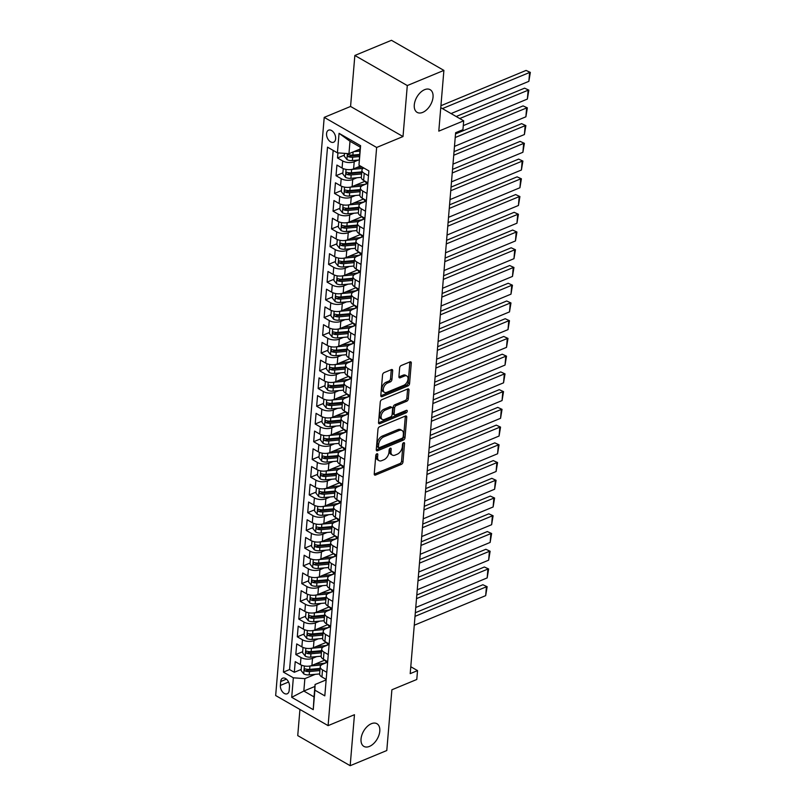 <?xml version="1.0" encoding="UTF-8"?>
<svg xmlns="http://www.w3.org/2000/svg" width="806" height="806" viewBox="0 0 806 806"><rect width="100%" height="100%" fill="white"/><g stroke="black" fill="none" stroke-linecap="round" stroke-linejoin="round"><path stroke-width="1.21" d="M376.896 453.778A1.4 0.846 119.9 0 0 375.787 455.42L374.236 473.908A2.005 1.209 119.9 0 0 374.669 475.056A2.005 1.209 119.9 0 0 375.525 475.056L401.398 464.337A2.005 1.209 119.9 0 0 402.98 461.999L404.531 443.502A1.4 0.846 119.9 0 0 404.229 442.706A1.4 0.846 119.9 0 0 403.625 442.706A1.4 0.846 119.9 0 0 402.516 444.338L402.325 446.736A6.418 3.849 119.9 0 1 397.257 454.211L395.101 455.098A6.418 3.849 119.9 0 1 392.371 455.098A6.418 3.849 119.9 0 1 390.96 451.441L391.162 449.043A1.4 0.846 119.9 0 0 390.86 448.247A1.4 0.846 119.9 0 0 390.265 448.247A1.4 0.846 119.9 0 0 389.157 449.879L388.955 452.267A6.418 3.849 119.9 0 1 383.888 459.752L381.732 460.639A6.418 3.849 119.9 0 1 379.001 460.639A6.418 3.849 119.9 0 1 377.601 456.972L377.802 454.584A1.4 0.846 119.9 0 0 377.49 453.778A1.4 0.846 119.9 0 0 376.896 453.778M422.707 112.387A13.077 7.848 119.9 0 0 432.218 101.042A13.077 7.848 119.9 0 0 430.162 89.688A13.077 7.848 119.9 0 0 424.611 89.678A13.077 7.848 119.9 0 0 415.1 101.022A13.077 7.848 119.9 0 0 417.145 112.377A13.077 7.848 119.9 0 0 422.707 112.387M369.46 746.406A13.077 7.848 119.9 0 0 378.971 735.072A13.077 7.848 119.9 0 0 376.926 723.717A13.077 7.848 119.9 0 0 371.375 723.707A13.077 7.848 119.9 0 0 361.864 735.052A13.077 7.848 119.9 0 0 363.909 746.406A13.077 7.848 119.9 0 0 369.46 746.406M326.561 133.595A6.539 4.131 -112.5 0 0 328.727 140.214A6.539 4.131 -112.5 0 0 333.603 142.239A6.539 4.131 -112.5 0 0 335.639 138.803A6.539 4.131 -112.5 0 0 333.472 132.184A6.539 4.131 -112.5 0 0 328.596 130.159A6.539 4.131 -112.5 0 0 326.561 133.595M392.673 370.75A2.005 1.209 119.9 0 0 392.24 369.601A2.005 1.209 119.9 0 0 391.384 369.601L384.13 372.614A2.005 1.209 119.9 0 0 382.538 374.951L380.815 395.484A2.005 1.209 119.9 0 0 381.258 396.633A2.005 1.209 119.9 0 0 382.104 396.633L407.977 385.913A2.005 1.209 119.9 0 0 409.569 383.575L411.292 363.032A2.005 1.209 119.9 0 0 410.848 361.894A2.005 1.209 119.9 0 0 410.002 361.894L401.227 365.521A2.005 1.209 119.9 0 0 399.645 367.858L398.91 376.654A2.005 1.209 119.9 0 0 399.353 377.792A2.005 1.209 119.9 0 0 400.199 377.792L404.552 375.999A5.37 3.224 119.9 0 1 406.829 375.999A5.37 3.224 119.9 0 1 407.665 380.654A5.37 3.224 119.9 0 1 403.766 385.308L386.729 392.361A5.37 3.224 119.9 0 1 384.452 392.361A5.37 3.224 119.9 0 1 383.616 387.706A5.37 3.224 119.9 0 1 387.515 383.052L390.356 381.873A2.005 1.209 119.9 0 0 391.938 379.535L392.673 370.75L391.263 369.934A2.005 1.209 119.9 0 0 391.263 369.652M299.933 709.471L297.736 735.606L350.177 765.7L386.789 750.527L391.887 689.785L416.783 679.478L417.528 670.602L410.204 673.645L455.622 132.718L462.946 129.685L463.692 120.819L440.771 107.661M407.292 85.557L354.852 55.473L350.57 106.452L403.01 136.546L407.292 85.557L443.894 70.394L438.796 131.136L463.692 120.819M403.01 136.546L376.644 147.468L328.102 725.632L275.662 695.538L324.214 117.374L376.644 147.468M350.177 765.7L354.459 714.71L328.102 725.632M379.576 426.747A2.005 1.209 119.9 0 0 377.994 429.084L376.271 449.627A2.005 1.209 119.9 0 0 376.714 450.776A2.005 1.209 119.9 0 0 377.561 450.776L403.433 440.056A2.005 1.209 119.9 0 0 405.015 437.718L406.748 417.176A2.005 1.209 119.9 0 0 406.305 416.027A2.005 1.209 119.9 0 0 405.448 416.027L379.576 426.747M378.548 422.556L380.271 402.013A2.005 1.209 119.9 0 1 381.853 399.685L407.725 388.955A2.005 1.209 119.9 0 1 408.582 388.966A2.005 1.209 119.9 0 1 409.015 390.104L408.279 398.899A2.005 1.209 119.9 0 1 406.698 401.237L396.199 405.579A2.005 1.209 119.9 0 0 394.618 407.917L394.134 413.75A2.005 1.209 119.9 0 0 394.567 414.889A2.005 1.209 119.9 0 0 395.424 414.899L406.345 410.365A1.4 0.846 119.9 0 1 406.939 410.365A1.4 0.846 119.9 0 1 407.161 411.584A1.4 0.846 119.9 0 1 406.143 412.803L379.838 423.704A2.005 1.209 119.9 0 1 378.981 423.704A2.005 1.209 119.9 0 1 378.548 422.556M354.852 55.473L391.464 40.3L443.894 70.394M337.936 152.878L337.513 157.966L344.364 155.135M358.418 160.021L354.207 161.764A8.171 4.02 -175.2 0 1 342.681 160.938L342.087 168.031L336.918 165.069L336.021 175.708L342.872 172.867M356.927 177.753L352.716 179.496A8.171 4.02 -175.2 0 1 341.19 178.67L340.595 185.763L335.427 182.801L334.53 193.44L341.381 190.599M355.436 195.495L351.235 197.238A8.171 4.02 -175.2 0 1 339.709 196.412L339.114 203.505L333.936 200.533L333.039 211.172L339.9 208.331M353.955 213.227L349.744 214.97A8.171 4.02 -175.2 0 1 338.218 214.144L337.623 221.237L332.445 218.265L331.558 228.914L338.409 226.073M352.464 230.959L348.252 232.702A8.171 4.02 -175.2 0 1 336.727 231.876L336.132 238.969L330.954 236.007L330.067 246.646L336.918 243.805M350.973 248.691L346.761 250.444A8.171 4.02 -175.2 0 1 335.236 249.618L334.641 256.711L329.473 253.739L328.576 264.378L335.427 261.537M349.482 266.433L345.27 268.176A8.171 4.02 -175.2 0 1 333.744 267.35L333.15 274.443L327.982 271.471L327.085 282.12L333.936 279.279M347.99 284.165L343.789 285.908A8.171 4.02 -175.2 0 1 332.263 285.082L331.659 292.175L326.49 289.213L325.594 299.852L332.455 297.011M346.509 301.897L342.298 303.64A8.171 4.02 -175.2 0 1 330.772 302.814L330.178 309.917L324.999 306.945L324.113 317.584L330.964 314.743M345.018 319.639L340.807 321.382A8.171 4.02 -175.2 0 1 329.281 320.556L328.687 327.649L323.508 324.677L322.622 335.316L329.473 332.485M343.527 337.371L339.316 339.114A8.171 4.02 -175.2 0 1 327.79 338.288L327.196 345.381L322.027 342.419L321.131 353.058L327.982 350.217M342.036 355.103L337.825 356.846A8.171 4.02 -175.2 0 1 326.299 356.02L325.705 363.113L320.536 360.151L319.639 370.79L326.49 367.949M340.545 372.846L336.344 374.589A8.171 4.02 -175.2 0 1 324.808 373.762L324.214 380.855L319.045 377.883L318.148 388.522L324.999 385.681M339.054 390.578L334.853 392.32A8.171 4.02 -175.2 0 1 323.327 391.494L322.732 398.587L317.554 395.615L316.657 406.264L323.518 403.423M337.573 408.31L333.362 410.053A8.171 4.02 -175.2 0 1 321.836 409.226L321.241 416.319L316.063 413.357L315.176 423.996L322.027 421.155M336.082 426.042L331.87 427.795A8.171 4.02 -175.2 0 1 320.345 426.968L319.75 434.061L314.572 431.089L313.685 441.728L320.536 438.887M334.591 443.784L330.379 445.527A8.171 4.02 -175.2 0 1 318.854 444.7L318.259 451.793L313.091 448.821L312.194 459.47L319.045 456.629M333.1 461.516L328.888 463.259A8.171 4.02 -175.2 0 1 317.363 462.432L316.768 469.525L311.6 466.563L310.703 477.202L317.554 474.361M331.609 479.248L327.407 480.991A8.171 4.02 -175.2 0 1 315.881 480.164L315.277 487.267L310.109 484.295L309.212 494.934L316.073 492.093M330.128 496.99L325.916 498.733A8.171 4.02 -175.2 0 1 314.39 497.906L313.796 504.999L308.617 502.027L307.731 512.666L314.582 509.835M328.636 514.722L324.425 516.465A8.171 4.02 -175.2 0 1 312.899 515.639L312.305 522.731L307.126 519.769L306.24 530.408L313.091 527.567M327.145 532.454L322.934 534.197A8.171 4.02 -175.2 0 1 311.408 533.37L310.814 540.463L305.645 537.501L304.749 548.14L311.6 545.299M325.654 550.196L321.443 551.939A8.171 4.02 -175.2 0 1 309.917 551.113L309.323 558.205L304.154 555.233L303.257 565.872L310.109 563.031M324.163 567.928L319.962 569.671A8.171 4.02 -175.2 0 1 308.426 568.845L307.832 575.937L302.663 572.965L301.766 583.615L308.617 580.773M322.672 585.66L318.471 587.403A8.171 4.02 -175.2 0 1 306.945 586.577L306.351 593.669L301.172 590.707L300.275 601.347L307.136 598.505M321.191 603.402L316.98 605.145A8.171 4.02 -175.2 0 1 305.454 604.319L304.859 611.411L299.681 608.439L298.794 619.079L305.645 616.237M319.7 621.134L315.489 622.877A8.171 4.02 -175.2 0 1 303.963 622.051L303.368 629.143L298.19 626.171L297.303 636.821L304.154 633.979M318.209 638.866L313.997 640.609A8.171 4.02 -175.2 0 1 302.472 639.783L301.877 646.875L296.709 643.913L295.812 654.553L300.981 657.515A8.171 4.02 4.8 0 0 312.506 658.341L316.718 656.598M302.663 651.711L295.812 654.553M342.087 168.031A8.171 4.02 4.8 0 0 353.612 168.857L360.413 166.036M340.595 185.763A8.171 4.02 4.8 0 0 352.121 186.599L365.078 181.229M339.114 203.505A8.171 4.02 4.8 0 0 350.64 204.331L363.587 198.961M337.623 221.237A8.171 4.02 4.8 0 0 349.149 222.063L362.096 216.693M336.132 238.969A8.171 4.02 4.8 0 0 347.658 239.795L360.614 234.435M334.641 256.711A8.171 4.02 4.8 0 0 346.167 257.537L359.123 252.167M333.15 274.443A8.171 4.02 4.8 0 0 344.676 275.269L357.632 269.899M331.659 292.175A8.171 4.02 4.8 0 0 343.185 293.001L356.141 287.641M330.178 309.917A8.171 4.02 4.8 0 0 341.704 310.743L354.65 305.373M328.687 327.649A8.171 4.02 4.8 0 0 340.213 328.475L353.169 323.105M327.196 345.381A8.171 4.02 4.8 0 0 338.721 346.207L351.678 340.847M325.705 363.113A8.171 4.02 4.8 0 0 337.23 363.949L350.187 358.579M324.214 380.855A8.171 4.02 4.8 0 0 335.739 381.681L348.696 376.311M322.732 398.587A8.171 4.02 4.8 0 0 334.258 399.413L347.205 394.043M321.241 416.319A8.171 4.02 4.8 0 0 332.767 417.145L345.714 411.785M319.75 434.061A8.171 4.02 4.8 0 0 331.276 434.887L344.233 429.517M318.259 451.793A8.171 4.02 4.8 0 0 329.785 452.619L342.741 447.249M316.768 469.525A8.171 4.02 4.8 0 0 328.294 470.351L341.25 464.991M315.277 487.267A8.171 4.02 4.8 0 0 326.803 488.093L339.759 482.723M313.796 504.999A8.171 4.02 4.8 0 0 325.322 505.825L338.268 500.455M312.305 522.731A8.171 4.02 4.8 0 0 323.831 523.557L336.787 518.198M310.814 540.463A8.171 4.02 4.8 0 0 322.34 541.3L335.296 535.93M309.323 558.205A8.171 4.02 4.8 0 0 320.848 559.032L333.805 553.662M307.832 575.937A8.171 4.02 4.8 0 0 319.357 576.764L332.314 571.394M306.351 593.669A8.171 4.02 4.8 0 0 317.876 594.496L330.823 589.136M304.859 611.411A8.171 4.02 4.8 0 0 316.385 612.238L329.332 606.868M303.368 629.143A8.171 4.02 4.8 0 0 314.894 629.97L327.851 624.6M301.877 646.875A8.171 4.02 4.8 0 0 313.403 647.702L326.359 642.342M289.163 690.46L289.495 686.561A6.337 4 -112.5 0 0 287.399 680.153A6.337 4 -112.5 0 0 282.674 678.189A6.337 4 -112.5 0 0 280.7 681.513L280.377 685.422A6.337 4 -112.5 0 0 282.473 691.83A6.337 4 -112.5 0 0 287.198 693.795A6.337 4 -112.5 0 0 289.163 690.46M337.422 152.848L339.064 133.333L360.604 145.705L358.972 165.21L360.201 147.115L349.995 141.262L348.958 153.674L337.422 152.848L327.508 147.155L283.42 672.113L293.344 677.806L304.87 678.632L315.227 674.34M358.972 165.21L368.886 170.902L324.808 695.86L314.884 690.168L313.252 709.673L291.712 697.311L293.344 677.806M367.415 183.496A12.977 6.377 4.8 0 0 367.848 183.305L362.922 185.36A8.171 4.02 -175.2 0 0 360.453 187.929L359.849 195.022A8.171 4.02 4.8 0 0 362.136 198.135L366.398 200.573M365.934 201.228A12.977 6.377 4.8 0 0 366.357 201.037L361.431 203.092A8.171 4.02 -175.2 0 0 358.962 205.661L358.368 212.754A8.171 4.02 4.8 0 0 360.655 215.867L364.906 218.305M364.443 218.96A12.977 6.377 4.8 0 0 364.866 218.769L359.95 220.824A8.171 4.02 -175.2 0 0 357.471 223.393L356.877 230.486A8.171 4.02 4.8 0 0 359.164 233.599L363.415 236.047M362.952 236.702A12.977 6.377 4.8 0 0 363.375 236.511L358.458 238.566A8.171 4.02 -175.2 0 0 355.98 241.135L355.386 248.228A8.171 4.02 4.8 0 0 357.673 251.331L361.924 253.779M361.461 254.434A12.977 6.377 4.8 0 0 361.894 254.243L356.967 256.298A8.171 4.02 -175.2 0 0 354.489 258.867L353.894 265.96A8.171 4.02 4.8 0 0 356.181 269.073L360.443 271.511M359.97 272.166A12.977 6.377 4.8 0 0 360.403 271.975L355.476 274.03A8.171 4.02 -175.2 0 0 352.998 276.599L352.403 283.692A8.171 4.02 4.8 0 0 354.69 286.805L358.952 289.253M358.479 289.908A12.977 6.377 4.8 0 0 358.912 289.717L353.985 291.762A8.171 4.02 -175.2 0 0 351.517 294.331L350.912 301.434A8.171 4.02 4.8 0 0 353.199 304.537L357.461 306.985M356.998 307.64A12.977 6.377 4.8 0 0 357.421 307.449L352.504 309.504A8.171 4.02 -175.2 0 0 350.026 312.073L349.431 319.166A8.171 4.02 4.8 0 0 351.718 322.279L355.97 324.717M355.93 325.201L351.013 327.236A8.171 4.02 -175.2 0 0 348.535 329.805L347.94 336.898A8.171 4.02 4.8 0 0 350.227 340.011L354.479 342.449M354.439 342.933L349.522 344.968A8.171 4.02 -175.2 0 0 347.043 347.537L346.449 354.63A8.171 4.02 4.8 0 0 348.736 357.743L352.998 360.191M352.957 360.665L348.031 362.71A8.171 4.02 -175.2 0 0 345.552 365.279L344.958 372.372A8.171 4.02 4.8 0 0 347.245 375.485L351.507 377.923M351.466 378.407L346.54 380.442A8.171 4.02 -175.2 0 0 344.071 383.011L343.467 390.104A8.171 4.02 4.8 0 0 345.754 393.217L350.016 395.655M349.975 396.139L345.049 398.174A8.171 4.02 -175.2 0 0 342.58 400.743L341.986 407.836A8.171 4.02 4.8 0 0 344.273 410.949L348.524 413.397M348.061 414.052A12.977 6.377 4.8 0 0 348.484 413.861L343.568 415.916A8.171 4.02 -175.2 0 0 341.089 418.485L340.495 425.578A8.171 4.02 4.8 0 0 342.782 428.681L347.033 431.129M346.57 431.784A12.977 6.377 4.8 0 0 346.993 431.593L342.076 433.648A8.171 4.02 -175.2 0 0 339.598 436.217L339.004 443.31A8.171 4.02 4.8 0 0 341.291 446.423L345.542 448.861M345.079 449.516A12.977 6.377 4.8 0 0 345.512 449.325L340.585 451.38A8.171 4.02 -175.2 0 0 338.107 453.949L337.513 461.042A8.171 4.02 4.8 0 0 339.8 464.155L344.061 466.603M343.588 467.258A12.977 6.377 4.8 0 0 344.021 467.067L339.094 469.112A8.171 4.02 -175.2 0 0 336.616 471.681L336.021 478.784A8.171 4.02 4.8 0 0 338.308 481.887L342.57 484.335M342.107 484.99A12.977 6.377 4.8 0 0 342.53 484.799L337.603 486.854A8.171 4.02 -175.2 0 0 335.135 489.423L334.54 496.516A8.171 4.02 4.8 0 0 336.827 499.629L341.079 502.067M340.616 502.722A12.977 6.377 4.8 0 0 341.039 502.531L336.122 504.586A8.171 4.02 -175.2 0 0 333.644 507.155L333.049 514.248A8.171 4.02 4.8 0 0 335.336 517.361L339.588 519.799M339.125 520.454A12.977 6.377 4.8 0 0 339.548 520.273L334.631 522.318A8.171 4.02 -175.2 0 0 332.153 524.887L331.558 531.98A8.171 4.02 4.8 0 0 333.845 535.093L338.097 537.542M337.633 538.196A12.977 6.377 4.8 0 0 338.057 538.005L333.14 540.06A8.171 4.02 -175.2 0 0 330.661 542.629L330.067 549.722A8.171 4.02 4.8 0 0 332.354 552.835L336.616 555.274M336.142 555.928A12.977 6.377 4.8 0 0 336.576 555.737L331.649 557.792A8.171 4.02 -175.2 0 0 329.17 560.361L328.576 567.454A8.171 4.02 4.8 0 0 330.863 570.567L335.125 573.006M334.651 573.66A12.977 6.377 4.8 0 0 335.084 573.469L330.158 575.524A8.171 4.02 -175.2 0 0 327.689 578.093L327.085 585.186A8.171 4.02 4.8 0 0 329.372 588.299L333.634 590.748M333.17 591.403A12.977 6.377 4.8 0 0 333.593 591.211L328.667 593.266A8.171 4.02 -175.2 0 0 326.198 595.836L325.604 602.928A8.171 4.02 4.8 0 0 327.891 606.031L332.143 608.48M331.679 609.135A12.977 6.377 4.8 0 0 332.102 608.943L327.186 610.998A8.171 4.02 -175.2 0 0 324.707 613.567L324.113 620.66A8.171 4.02 4.8 0 0 326.4 623.773L330.651 626.212M330.611 626.695L325.695 628.73A8.171 4.02 -175.2 0 0 323.216 631.3L322.622 638.392A8.171 4.02 4.8 0 0 324.909 641.505L329.16 643.954M329.12 644.427L324.203 646.462A8.171 4.02 -175.2 0 0 321.725 649.032L321.131 656.134A8.171 4.02 4.8 0 0 323.418 659.237L327.679 661.686M333.17 150.4L289.576 669.564L294.321 672.285L295.218 661.645L300.386 664.618A8.171 4.02 4.8 0 0 311.912 665.444L324.868 660.074M327.639 662.159L322.712 664.204A8.171 4.02 4.8 0 0 320.234 666.774A8.171 4.02 4.8 0 0 322.521 669.887L326.783 672.325M320.234 666.774L319.639 673.866A8.171 4.02 4.8 0 0 321.926 676.98L326.188 679.418M368.483 175.748L364.221 173.3A8.171 4.02 -175.2 0 1 361.934 170.187A8.171 4.02 -175.2 0 1 363.738 167.94M361.934 170.187L361.34 177.28A8.171 4.02 4.8 0 0 363.627 180.393L367.889 182.841M366.992 193.48L362.74 191.032A8.171 4.02 -175.2 0 1 360.453 187.929M365.501 211.212L361.249 208.774A8.171 4.02 -175.2 0 1 358.962 205.661M364.01 228.944L359.758 226.506A8.171 4.02 -175.2 0 1 357.471 223.393M362.529 246.686L358.267 244.238A8.171 4.02 -175.2 0 1 355.98 241.135M361.038 264.418L356.776 261.98A8.171 4.02 -175.2 0 1 354.489 258.867M359.547 282.15L355.285 279.712A8.171 4.02 -175.2 0 1 352.998 276.599M358.055 299.892L353.804 297.444A8.171 4.02 -175.2 0 1 351.517 294.331M356.564 317.624L352.313 315.186A8.171 4.02 -175.2 0 1 350.026 312.073M355.073 335.356L350.822 332.918A8.171 4.02 -175.2 0 1 348.535 329.805M353.592 353.099L349.33 350.65A8.171 4.02 -175.2 0 1 347.043 347.537M352.101 370.831L347.839 368.382A8.171 4.02 -175.2 0 1 345.552 365.279M350.61 388.563L346.358 386.124A8.171 4.02 -175.2 0 1 344.071 383.011M349.119 406.305L344.867 403.856A8.171 4.02 -175.2 0 1 342.58 400.743M347.628 424.037L343.376 421.588A8.171 4.02 -175.2 0 1 341.089 418.485M346.147 441.769L341.885 439.33A8.171 4.02 -175.2 0 1 339.598 436.217M344.656 459.501L340.394 457.062A8.171 4.02 -175.2 0 1 338.107 453.949M343.165 477.243L338.903 474.794A8.171 4.02 -175.2 0 1 336.616 471.681M341.673 494.975L337.422 492.537A8.171 4.02 -175.2 0 1 335.135 489.423M340.182 512.707L335.931 510.269A8.171 4.02 -175.2 0 1 333.644 507.155M338.691 530.449L334.44 528.001A8.171 4.02 -175.2 0 1 332.153 524.887M337.21 548.181L332.949 545.733A8.171 4.02 -175.2 0 1 330.661 542.629M335.719 565.913L331.457 563.475A8.171 4.02 -175.2 0 1 329.17 560.361M334.228 583.655L329.976 581.207A8.171 4.02 -175.2 0 1 327.689 578.093M332.737 601.387L328.485 598.939A8.171 4.02 -175.2 0 1 326.198 595.836M331.246 619.119L326.994 616.681A8.171 4.02 -175.2 0 1 324.707 613.567M329.765 636.851L325.503 634.413A8.171 4.02 -175.2 0 1 323.216 631.3M328.274 654.593L324.012 652.145A8.171 4.02 -175.2 0 1 321.725 649.032M302.472 639.783L297.303 636.821M303.963 622.051L298.794 619.079M305.454 604.319L300.275 601.347M306.945 586.577L301.766 583.615M308.426 568.845L303.257 565.872M309.917 551.113L304.749 548.14M311.408 533.37L306.24 530.408M312.899 515.639L307.731 512.666M314.39 497.906L309.212 494.934M315.881 480.164L310.703 477.202M317.363 462.432L312.194 459.47M318.854 444.7L313.685 441.728M320.345 426.968L315.176 423.996M321.836 409.226L316.657 406.264M323.327 391.494L318.148 388.522M324.808 373.762L319.639 370.79M326.299 356.02L321.131 353.058M327.79 338.288L322.622 335.316M329.281 320.556L324.113 317.584M330.772 302.814L325.594 299.852M332.263 285.082L327.085 282.12M333.744 267.35L328.576 264.378M335.236 249.618L330.067 246.646M336.727 231.876L331.558 228.914M338.218 214.144L333.039 211.172M339.709 196.412L334.53 193.44M341.19 178.67L336.021 175.708M342.681 160.938L337.513 157.966M348.958 153.674L360.03 149.08M304.87 678.632L303.832 691.044L314.028 696.898L315.075 684.485L314.884 690.168M314.914 686.45L303.832 691.044L291.712 697.311M326.148 679.901L315.075 684.485M350.57 106.452L324.214 117.374M417.528 670.602L410.788 666.733M301.172 669.443L294.321 672.285M289.576 669.564L283.42 672.113M314.028 696.898L313.252 709.673M339.064 133.333L349.995 141.262M360.604 145.705L360.201 147.115M376.342 454.191L376.18 456.166A6.418 3.849 119.9 0 0 377.581 459.823L379.001 460.639M392.371 455.098L390.95 454.282A6.418 3.849 119.9 0 1 389.55 450.625L389.711 448.65M374.226 474.19L399.978 463.521A2.005 1.209 119.9 0 0 401.559 461.183L403.081 443.109M376.271 449.909L402.023 439.24A2.005 1.209 119.9 0 0 403.605 436.902L405.327 416.359A2.005 1.209 119.9 0 0 405.327 416.077M378.447 446.877A1.4 0.846 119.9 0 0 378.749 447.683A1.4 0.846 119.9 0 0 379.344 447.683L402.063 438.273A1.4 0.846 119.9 0 0 403.171 436.64L403.383 434.112A6.418 3.849 119.9 0 0 401.972 430.454A6.418 3.849 119.9 0 0 399.252 430.444L383.727 436.882A6.418 3.849 119.9 0 0 378.659 444.358L378.447 446.877L377.027 446.071A1.4 0.846 119.9 0 0 377.339 446.867L378.749 447.683M401.972 430.454L400.562 429.638A6.418 3.849 119.9 0 0 397.832 429.638L399.252 430.444M377.027 446.071L377.238 443.542A6.418 3.849 119.9 0 1 382.306 436.066L397.832 429.638M394.567 414.889L393.147 414.083A2.005 1.209 119.9 0 1 392.713 412.934L393.197 407.101A2.005 1.209 119.9 0 1 394.789 404.763L405.277 400.421A2.005 1.209 119.9 0 0 406.859 398.083L407.604 389.288A2.005 1.209 119.9 0 0 407.604 389.006M378.538 422.838L404.723 411.987A1.4 0.846 119.9 0 0 405.791 410.597M385.318 410.093A5.37 3.224 119.9 0 0 381.409 414.747A5.37 3.224 119.9 0 0 382.256 419.402A5.37 3.224 119.9 0 0 384.533 419.402L390.537 416.924A2.005 1.209 119.9 0 0 392.119 414.586L392.603 408.753A2.005 1.209 119.9 0 0 392.169 407.604A2.005 1.209 119.9 0 0 391.313 407.604L385.318 410.093L383.898 409.277A5.37 3.224 119.9 0 0 379.999 413.931A5.37 3.224 119.9 0 0 380.835 418.586L382.256 419.402M392.169 407.604L390.749 406.798A2.005 1.209 119.9 0 0 389.903 406.788L391.313 407.604M383.898 409.277L389.903 406.788M384.452 392.361L383.041 391.545A5.37 3.224 119.9 0 1 382.195 386.89A5.37 3.224 119.9 0 1 386.094 382.235L388.935 381.067A2.005 1.209 119.9 0 0 390.517 378.729L391.263 369.934M406.829 375.999L405.408 375.183A5.37 3.224 119.9 0 0 403.131 375.183L404.552 375.999M398.91 376.936L403.131 375.183M380.815 395.766L406.567 385.097A2.005 1.209 119.9 0 0 408.148 382.759L409.871 362.226A2.005 1.209 119.9 0 0 409.881 361.944M301.535 665.172L301.091 670.481L303.771 673.887A5.41 2.66 4.8 0 0 309.192 674.884L319.639 673.937M327.024 662.421A12.977 6.377 4.8 0 0 326.833 662.3A6.438 3.164 -175.2 0 1 325.1 660.205M415.009 616.368L486.421 586.778L485.675 595.644L414.264 625.234M309.857 666.028A5.41 2.66 4.8 0 0 309.937 666.018L321.342 664.98M482.875 584.743L487.146 586.708L482.875 584.743L415.322 612.741M314.924 664.194L321.997 663.55A12.977 6.377 4.8 0 0 327.055 662.401M320.103 668.436L309.655 669.383A5.41 2.66 -175.2 0 1 305.484 668.92C304.084 669.101 304.033 669.816 305.303 671.055A5.41 2.66 4.8 0 0 309.484 671.519L319.922 670.562M320.032 669.182L308.688 670.219A2.761 1.35 -175.2 0 1 307.408 670.179L305.303 671.055M305.484 668.92L304.789 668.909M487.146 586.708L485.675 595.644M303.026 647.44L302.582 652.749L305.262 656.155A5.41 2.66 4.8 0 0 310.683 657.152L321.131 656.205M328.505 644.679A12.977 6.377 4.8 0 0 328.324 644.568A6.438 3.164 -175.2 0 1 326.591 642.473M416.5 598.626L487.912 569.046L487.167 577.912L415.755 607.502M311.348 648.286A5.41 2.66 4.8 0 0 311.428 648.286L322.823 647.248M484.366 567.011L488.638 568.976L484.366 567.011L416.803 594.999M316.405 646.462L323.488 645.818A12.977 6.377 4.8 0 0 328.546 644.669M321.584 650.704L311.146 651.651A5.41 2.66 -175.2 0 1 306.965 651.188C305.575 651.369 305.514 652.074 306.794 653.313A5.41 2.66 4.8 0 0 310.965 653.777L321.413 652.83M321.523 651.45L310.179 652.477A2.761 1.35 -175.2 0 1 308.9 652.447L306.794 653.313M306.965 651.188L306.28 651.177M488.638 568.976L487.167 577.912M304.517 629.698L304.064 635.017L306.754 638.412A5.41 2.66 4.8 0 0 312.174 639.42L322.622 638.463M329.997 626.947A12.977 6.377 4.8 0 0 329.805 626.836A6.438 3.164 -175.2 0 1 328.082 624.741M417.992 580.894L489.393 551.314L488.648 560.18L417.246 589.76M312.839 630.554A5.41 2.66 4.8 0 0 312.919 630.544L324.314 629.516M485.857 549.279L490.129 551.244L485.857 549.279L418.294 577.267M317.896 628.72L324.979 628.086A12.977 6.377 4.8 0 0 330.037 626.927M323.075 632.972L312.637 633.919A5.41 2.66 -175.2 0 1 308.456 633.456C307.066 633.637 307.005 634.342 308.275 635.581A5.41 2.66 4.8 0 0 312.456 636.045L322.894 635.098M323.015 633.718L311.67 634.745A2.761 1.35 -175.2 0 1 310.391 634.705L308.275 635.581M308.456 633.456L307.771 633.435M490.129 551.244L488.648 560.18M305.998 611.966L305.555 617.285L308.245 620.68A5.41 2.66 4.8 0 0 313.665 621.678L324.103 620.731M331.488 609.215A12.977 6.377 4.8 0 0 331.296 609.094A6.438 3.164 -175.2 0 1 329.573 606.999M419.483 563.162L490.884 533.572L490.139 542.438L418.737 572.028M314.32 612.822A5.41 2.66 4.8 0 0 314.411 612.812L325.805 611.774M487.348 531.547L491.62 533.512L487.348 531.547L419.785 559.535M319.388 610.988L326.47 610.343A12.977 6.377 4.8 0 0 331.528 609.195M324.566 615.23L314.128 616.187A5.41 2.66 -175.2 0 1 309.947 615.713C308.557 615.895 308.497 616.61 309.766 617.849A5.41 2.66 4.8 0 0 313.947 618.313L324.385 617.366M324.506 615.975L313.151 617.013A2.761 1.35 -175.2 0 1 311.872 616.973L309.766 617.849M309.947 615.713L309.252 615.703M491.62 533.512L490.139 542.438M307.489 594.234L307.046 599.543L309.736 602.948A5.41 2.66 4.8 0 0 315.156 603.946L325.594 602.999M332.979 591.473A12.977 6.377 4.8 0 0 332.787 591.362A6.438 3.164 -175.2 0 1 331.065 589.267M420.974 545.43L492.375 515.84L491.63 524.706L420.228 554.296M315.811 595.09A5.41 2.66 4.8 0 0 315.902 595.08L327.296 594.042M488.829 513.805L493.101 515.769L488.829 513.805L421.276 541.803M320.879 593.256L327.961 592.612A12.977 6.377 4.8 0 0 333.019 591.463M326.057 597.498L315.62 598.445A5.41 2.66 -175.2 0 1 311.438 597.981C310.048 598.163 309.988 598.878 311.257 600.107A5.41 2.66 4.8 0 0 315.438 600.571L325.876 599.624M325.997 598.243L314.642 599.281A2.761 1.35 -175.2 0 1 313.363 599.241L311.257 600.107M311.438 597.981L310.743 597.971M493.101 515.769L491.63 524.706M308.98 576.502L308.537 581.811L311.217 585.206A5.41 2.66 4.8 0 0 316.647 586.214L327.085 585.257M322.37 575.514L329.442 574.88A12.977 6.377 4.8 0 0 334.51 573.731A12.977 6.377 4.8 0 0 334.278 573.63A6.438 3.164 -175.2 0 1 332.556 571.535M422.455 527.688L493.866 498.108L493.121 506.974L421.719 536.554M317.302 577.348A5.41 2.66 4.8 0 0 317.383 577.348L328.788 576.31M490.32 496.073L494.592 498.037L490.32 496.073L422.767 524.061M327.548 579.766L317.101 580.713A5.41 2.66 -175.2 0 1 312.93 580.249C311.539 580.431 311.479 581.136 312.748 582.375A5.41 2.66 4.8 0 0 316.929 582.839L327.367 581.892M327.478 580.511L316.133 581.539A2.761 1.35 -175.2 0 1 314.854 581.499L312.748 582.375M312.93 580.249L312.234 580.239M494.592 498.037L493.121 506.974M310.471 558.76L310.028 564.079L312.708 567.474A5.41 2.66 4.8 0 0 318.128 568.472L328.576 567.525M335.961 556.009A12.977 6.377 4.8 0 0 335.77 555.888A6.438 3.164 -175.2 0 1 334.037 553.803M423.946 509.956L495.358 480.366L494.612 489.242L423.2 518.822M318.793 559.616A5.41 2.66 4.8 0 0 318.874 559.606L330.279 558.568M491.811 478.341L496.083 480.305L491.811 478.341L424.258 506.329M323.861 557.782L330.934 557.137A12.977 6.377 4.8 0 0 335.991 555.989M329.029 562.024L318.592 562.981A5.41 2.66 -175.2 0 1 314.411 562.517C313.02 562.699 312.96 563.404 314.239 564.643A5.41 2.66 4.8 0 0 318.41 565.107L328.858 564.16M328.969 562.779L317.624 563.807A2.761 1.35 -175.2 0 1 316.345 563.767L314.239 564.643M314.411 562.517L313.725 562.497M496.083 480.305L494.612 489.242M311.962 541.028L311.509 546.337L314.199 549.742A5.41 2.66 4.8 0 0 319.619 550.74L330.067 549.793M325.342 540.05L332.425 539.405A12.977 6.377 4.8 0 0 337.482 538.257A12.977 6.377 4.8 0 0 337.251 538.156A6.438 3.164 -175.2 0 1 335.528 536.061M425.437 492.224L496.839 462.634L496.103 471.5L424.691 501.09M320.284 541.884A5.41 2.66 4.8 0 0 320.365 541.874L331.76 540.836M493.302 460.599L497.574 462.563L493.302 460.599L425.739 488.597M330.52 544.292L320.083 545.239A5.41 2.66 -175.2 0 1 315.902 544.775C314.511 544.957 314.451 545.672 315.73 546.911A5.41 2.66 4.8 0 0 319.901 547.375L330.349 546.418M330.46 545.037L319.116 546.075A2.761 1.35 -175.2 0 1 317.836 546.035L315.73 546.911M315.902 544.775L315.217 544.765M497.574 462.563L496.103 471.5M313.453 523.296L313 528.605L315.69 532.01A5.41 2.66 4.8 0 0 321.11 533.008L331.548 532.061M338.933 520.535A12.977 6.377 4.8 0 0 338.742 520.424A6.438 3.164 -175.2 0 1 337.019 518.329M426.928 474.482L498.33 444.902L497.584 453.768L426.183 483.358M321.775 524.142A5.41 2.66 4.8 0 0 321.856 524.142L333.251 523.104M494.793 442.867L499.065 444.831L494.793 442.867L427.23 470.855M326.833 522.318L333.916 521.673A12.977 6.377 4.8 0 0 338.973 520.525M332.012 526.56L321.574 527.507A5.41 2.66 -175.2 0 1 317.393 527.043C316.002 527.225 315.942 527.93 317.211 529.169A5.41 2.66 4.8 0 0 321.393 529.633L331.83 528.686M331.951 527.305L320.607 528.333A2.761 1.35 -175.2 0 1 319.327 528.303L317.211 529.169M317.393 527.043L316.708 527.033M499.065 444.831L497.584 453.768M314.934 505.553L314.491 510.873L317.181 514.268A5.41 2.66 4.8 0 0 322.601 515.266L333.039 514.319M340.424 502.803A12.977 6.377 4.8 0 0 340.233 502.692A6.438 3.164 -175.2 0 1 338.51 500.597M428.419 456.75L499.821 427.17L499.075 436.036L427.674 465.616M323.256 506.41A5.41 2.66 4.8 0 0 323.347 506.4L334.742 505.362M496.274 425.135L500.546 427.099L496.274 425.135L428.721 453.123M328.324 504.576L335.407 503.931A12.977 6.377 4.8 0 0 340.464 502.783M333.503 508.828L323.065 509.775A5.41 2.66 -175.2 0 1 318.884 509.311C317.493 509.493 317.433 510.198 318.702 511.437A5.41 2.66 4.8 0 0 322.884 511.901L333.321 510.954M333.442 509.573L322.088 510.601A2.761 1.35 -175.2 0 1 320.808 510.561L318.702 511.437M318.884 509.311L318.189 509.291M500.546 427.099L499.075 436.036M316.426 487.821L315.982 493.131L318.672 496.536A5.41 2.66 4.8 0 0 324.093 497.534L334.53 496.587M341.915 485.071A12.977 6.377 4.8 0 0 341.724 484.95A6.438 3.164 -175.2 0 1 340.001 482.854M429.91 439.018L501.312 409.428L500.566 418.294L429.165 447.884M324.747 488.678A5.41 2.66 4.8 0 0 324.838 488.668L336.233 487.63M497.765 407.393L502.037 409.357L497.765 407.393L430.213 435.391M329.815 486.844L336.888 486.199A12.977 6.377 4.8 0 0 341.956 485.051M334.994 491.086L324.546 492.033A5.41 2.66 -175.2 0 1 320.375 491.569C318.985 491.751 318.924 492.466 320.194 493.705A5.41 2.66 4.8 0 0 324.375 494.169L334.812 493.212M334.933 491.831L323.579 492.869A2.761 1.35 -175.2 0 1 322.299 492.829L320.194 493.705M320.375 491.569L319.68 491.559M502.037 409.357L500.566 418.294M317.917 470.089L317.473 475.399L320.153 478.804A5.41 2.66 4.8 0 0 325.574 479.802L336.021 478.855M343.406 467.329A12.977 6.377 4.8 0 0 343.215 467.218A6.438 3.164 -175.2 0 1 341.482 465.122M431.391 421.276L502.803 391.696L502.057 400.562L430.646 430.152M326.239 470.936A5.41 2.66 4.8 0 0 326.319 470.936L337.724 469.898M499.257 389.661L503.528 391.625L499.257 389.661L431.704 417.649M331.306 469.112L338.379 468.467A12.977 6.377 4.8 0 0 343.437 467.319M336.485 473.354L326.037 474.301A5.41 2.66 -175.2 0 1 321.866 473.837C320.466 474.019 320.415 474.724 321.685 475.963A5.41 2.66 4.8 0 0 325.866 476.427L336.304 475.48M336.414 474.099L325.07 475.127A2.761 1.35 -175.2 0 1 323.79 475.097L321.685 475.963M321.866 473.837L321.171 473.827M503.528 391.625L502.057 400.562M319.408 452.347L318.964 457.667L321.644 461.062A5.41 2.66 4.8 0 0 327.065 462.07L337.513 461.113M344.887 449.597A12.977 6.377 4.8 0 0 344.706 449.486A6.438 3.164 -175.2 0 1 342.973 447.39M432.882 403.544L504.294 373.964L503.549 382.83L432.137 412.41M327.73 453.204A5.41 2.66 4.8 0 0 327.81 453.194L339.205 452.166M500.748 371.929L505.019 373.893L500.748 371.929L433.185 399.917M332.787 451.37L339.87 450.735A12.977 6.377 4.8 0 0 344.928 449.577M337.966 455.622L327.528 456.569A5.41 2.66 -175.2 0 1 323.347 456.105C321.957 456.287 321.896 456.992 323.176 458.231A5.41 2.66 4.8 0 0 327.347 458.695L337.795 457.748M337.905 456.367L326.561 457.395A2.761 1.35 -175.2 0 1 325.281 457.355L323.176 458.231M323.347 456.105L322.662 456.085M505.019 373.893L503.549 382.83M320.899 434.615L320.445 439.935L323.135 443.33A5.41 2.66 4.8 0 0 328.556 444.328L339.004 443.381M346.379 431.865A12.977 6.377 4.8 0 0 346.187 431.744A6.438 3.164 -175.2 0 1 344.464 429.648M434.374 385.812L505.775 356.222L505.03 365.088L433.628 394.678M329.221 435.472A5.41 2.66 4.8 0 0 329.301 435.462L340.696 434.424M502.239 354.197L506.511 356.161L502.239 354.197L434.676 382.185M334.278 433.638L341.361 432.993A12.977 6.377 4.8 0 0 346.419 431.845M339.457 437.88L329.019 438.837A5.41 2.66 -175.2 0 1 324.838 438.363C323.448 438.545 323.387 439.26 324.657 440.499A5.41 2.66 4.8 0 0 328.838 440.963L339.276 440.016M339.397 438.625L328.052 439.663A2.761 1.35 -175.2 0 1 326.773 439.623L324.657 440.499M324.838 438.363L324.153 438.353M506.511 356.161L505.03 365.088M322.38 416.883L321.937 422.193L324.627 425.598A5.41 2.66 4.8 0 0 330.047 426.596L340.485 425.649M335.77 415.906L342.852 415.261A12.977 6.377 4.8 0 0 347.91 414.113A12.977 6.377 4.8 0 0 347.678 414.012A6.438 3.164 -175.2 0 1 345.955 411.916M435.865 368.08L507.266 338.49L506.521 347.356L435.119 376.946M330.702 417.74A5.41 2.66 4.8 0 0 330.792 417.73L342.187 416.692M503.73 336.455L508.002 338.419L503.73 336.455L436.167 364.453M340.948 420.148L330.51 421.095A5.41 2.66 -175.2 0 1 326.329 420.631C324.939 420.813 324.878 421.528 326.148 422.757A5.41 2.66 4.8 0 0 330.329 423.221L340.767 422.273M340.888 420.893L329.533 421.931A2.761 1.35 -175.2 0 1 328.254 421.891L326.148 422.757M326.329 420.631L325.634 420.621M508.002 338.419L506.521 347.356M323.871 399.151L323.428 404.461L326.118 407.856A5.41 2.66 4.8 0 0 331.538 408.864L341.976 407.907M349.361 396.391A12.977 6.377 4.8 0 0 349.169 396.28A6.438 3.164 -175.2 0 1 347.446 394.184M437.356 350.338L508.757 320.758L508.012 329.624L436.61 359.204M332.193 399.998A5.41 2.66 4.8 0 0 332.284 399.988L343.678 398.96M505.211 318.723L509.483 320.687L505.211 318.723L437.658 346.711M337.261 398.164L344.333 397.529A12.977 6.377 4.8 0 0 349.401 396.381M342.439 402.416L332.001 403.363A5.41 2.66 -175.2 0 1 327.82 402.899C326.43 403.081 326.37 403.786 327.639 405.025A5.41 2.66 4.8 0 0 331.82 405.489L342.258 404.541M342.379 403.161L331.024 404.189A2.761 1.35 -175.2 0 1 329.745 404.149L327.639 405.025M327.82 402.899L327.125 402.879M509.483 320.687L508.012 329.624M325.362 381.409L324.919 386.729L327.599 390.124A5.41 2.66 4.8 0 0 333.029 391.122L343.467 390.175M350.852 378.659A12.977 6.377 4.8 0 0 350.66 378.538A6.438 3.164 -175.2 0 1 348.938 376.452M438.837 332.606L510.248 303.016L509.503 311.892L438.101 341.472M333.684 382.266A5.41 2.66 4.8 0 0 333.765 382.256L345.17 381.218M506.702 300.991L510.974 302.955L506.702 300.991L439.149 328.979M338.752 380.432L345.824 379.787A12.977 6.377 4.8 0 0 350.892 378.639M343.93 384.674L333.483 385.631A5.41 2.66 -175.2 0 1 329.311 385.167C327.921 385.349 327.861 386.054 329.13 387.293A5.41 2.66 4.8 0 0 333.311 387.757L343.749 386.809M343.86 385.429L332.515 386.457A2.761 1.35 -175.2 0 1 331.236 386.417L329.13 387.293M329.311 385.167L328.616 385.147M510.974 302.955L509.503 311.892M326.853 363.677L326.41 368.987L329.09 372.392A5.41 2.66 4.8 0 0 334.51 373.39L344.958 372.443M352.343 360.917A12.977 6.377 4.8 0 0 352.151 360.806A6.438 3.164 -175.2 0 1 350.419 358.71M440.328 314.874L511.739 285.284L510.994 294.15L439.582 323.74M335.175 364.534A5.41 2.66 4.8 0 0 335.256 364.524L346.661 363.486M508.193 283.249L512.465 285.213L508.193 283.249L440.64 311.247M340.243 362.7L347.315 362.055A12.977 6.377 4.8 0 0 352.373 360.907M345.411 366.942L334.974 367.889A5.41 2.66 -175.2 0 1 330.792 367.425C329.402 367.607 329.342 368.322 330.621 369.561A5.41 2.66 4.8 0 0 334.792 370.025L345.24 369.067M345.351 367.687L334.006 368.725A2.761 1.35 -175.2 0 1 332.727 368.685L330.621 369.561M330.792 367.425L330.107 367.415M512.465 285.213L510.994 294.15M328.344 345.945L327.891 351.255L330.581 354.66A5.41 2.66 4.8 0 0 336.001 355.658L346.449 354.711M353.824 343.185A12.977 6.377 4.8 0 0 353.633 343.074A6.438 3.164 -175.2 0 1 351.91 340.978M441.819 297.132L513.221 267.552L512.485 276.418L441.073 306.008M336.666 346.792A5.41 2.66 4.8 0 0 336.747 346.792L348.142 345.754M509.684 265.517L513.956 267.481L509.684 265.517L442.121 293.505M341.724 344.968L348.807 344.323A12.977 6.377 4.8 0 0 353.864 343.175M346.902 349.21L336.465 350.157A5.41 2.66 -175.2 0 1 332.284 349.693C330.893 349.875 330.833 350.58 332.112 351.819A5.41 2.66 4.8 0 0 336.283 352.282L346.731 351.335M346.842 349.955L335.498 350.983A2.761 1.35 -175.2 0 1 334.218 350.953L332.112 351.819M332.284 349.693L331.598 349.683M513.956 267.481L512.485 276.418M329.835 328.203L329.382 333.523L332.072 336.918A5.41 2.66 4.8 0 0 337.492 337.916L347.93 336.968M355.315 325.453A12.977 6.377 4.8 0 0 355.124 325.342A6.438 3.164 -175.2 0 1 353.401 323.246M443.31 279.4L514.712 249.82L513.966 258.686L442.565 288.266M338.157 329.06A5.41 2.66 4.8 0 0 338.238 329.05L349.633 328.012M511.175 247.785L515.447 249.749L511.175 247.785L443.612 275.773M343.215 327.226L350.298 326.581A12.977 6.377 4.8 0 0 355.355 325.433M348.394 331.478L337.956 332.425A5.41 2.66 -175.2 0 1 333.775 331.961C332.384 332.143 332.324 332.848 333.593 334.087A5.41 2.66 4.8 0 0 337.774 334.55L348.212 333.603M348.333 332.223L336.989 333.251A2.761 1.35 -175.2 0 1 335.699 333.21L333.593 334.087M333.775 331.961L333.09 331.941M515.447 249.749L513.966 258.686M331.316 310.471L330.873 315.781L333.563 319.186A5.41 2.66 4.8 0 0 338.983 320.184L349.421 319.236M356.806 307.721A12.977 6.377 4.8 0 0 356.615 307.6A6.438 3.164 -175.2 0 1 354.892 305.504M444.801 261.668L516.203 232.078L515.457 240.944L444.056 270.534M339.638 311.328A5.41 2.66 4.8 0 0 339.729 311.317L351.124 310.28M512.656 230.042L516.928 232.007L512.656 230.042L445.103 258.041M344.706 309.494L351.789 308.849A12.977 6.377 4.8 0 0 356.846 307.701M349.885 313.736L339.447 314.683A5.41 2.66 -175.2 0 1 335.266 314.219C333.875 314.4 333.815 315.116 335.084 316.355A5.41 2.66 4.8 0 0 339.266 316.818L349.703 315.861M349.824 314.481L338.47 315.519A2.761 1.35 -175.2 0 1 337.19 315.478L335.084 316.355M335.266 314.219L334.571 314.209M516.928 232.007L515.457 240.944M332.807 292.739L332.364 298.049L335.044 301.454A5.41 2.66 4.8 0 0 340.475 302.452L350.912 301.504M346.197 291.762L353.27 291.117A12.977 6.377 4.8 0 0 358.338 289.969A12.977 6.377 4.8 0 0 358.106 289.868A6.438 3.164 -175.2 0 1 356.383 287.772M446.292 243.926L517.694 214.346L516.948 223.212L445.547 252.802M341.129 293.585A5.41 2.66 4.8 0 0 341.22 293.585L352.615 292.548M514.147 212.31L518.419 214.275L514.147 212.31L446.595 240.299M351.376 296.004L340.928 296.951A5.41 2.66 -175.2 0 1 336.757 296.487C335.367 296.668 335.306 297.374 336.576 298.613A5.41 2.66 4.8 0 0 340.757 299.076L351.194 298.129M351.315 296.749L339.961 297.777A2.761 1.35 -175.2 0 1 338.681 297.746L336.576 298.613M336.757 296.487L336.062 296.477M518.419 214.275L516.948 223.212M334.299 274.997L333.855 280.317L336.535 283.712A5.41 2.66 4.8 0 0 341.956 284.72L352.403 283.762M359.788 272.247A12.977 6.377 4.8 0 0 359.597 272.136A6.438 3.164 -175.2 0 1 357.864 270.04M447.773 226.194L519.185 196.614L518.439 205.48L447.028 235.06M342.621 275.854A5.41 2.66 4.8 0 0 342.701 275.843L354.106 274.816M515.639 194.578L519.91 196.543L515.639 194.578L448.086 222.567M347.688 274.02L354.761 273.385A12.977 6.377 4.8 0 0 359.819 272.226M352.867 278.272L342.419 279.219A5.41 2.66 -175.2 0 1 338.248 278.755C336.848 278.936 336.797 279.642 338.067 280.881A5.41 2.66 4.8 0 0 342.248 281.344L352.685 280.397M352.796 279.017L341.452 280.045A2.761 1.35 -175.2 0 1 340.172 280.004L338.067 280.881M338.248 278.755L337.553 278.735M519.91 196.543L518.439 205.48M335.79 257.265L335.346 262.585L338.026 265.98A5.41 2.66 4.8 0 0 343.447 266.977L353.894 266.03M349.169 256.288L356.252 255.643A12.977 6.377 4.8 0 0 361.31 254.495A12.977 6.377 4.8 0 0 361.088 254.394A6.438 3.164 -175.2 0 1 359.355 252.298M449.264 208.462L520.676 178.872L519.93 187.738L448.519 217.328M344.112 258.122A5.41 2.66 4.8 0 0 344.192 258.111L355.587 257.074M517.13 176.846L521.401 178.811L517.13 176.846L449.567 204.835M354.348 260.529L343.91 261.487A5.41 2.66 -175.2 0 1 339.729 261.013C338.339 261.194 338.278 261.91 339.558 263.149A5.41 2.66 4.8 0 0 343.729 263.612L354.177 262.665M354.287 261.275L342.943 262.313A2.761 1.35 -175.2 0 1 341.663 262.272L339.558 263.149M339.729 261.013L339.044 261.003M521.401 178.811L519.93 187.738M337.281 239.533L336.827 244.843L339.517 248.248A5.41 2.66 4.8 0 0 344.938 249.245L355.375 248.298M362.76 236.773A12.977 6.377 4.8 0 0 362.569 236.662A6.438 3.164 -175.2 0 1 360.846 234.566M450.755 190.73L522.157 161.14L521.411 170.006L450.01 199.596M345.603 240.389A5.41 2.66 4.8 0 0 345.683 240.379L357.078 239.342M518.621 159.104L522.893 161.069L518.621 159.104L451.058 187.103M350.66 238.556L357.743 237.911A12.977 6.377 4.8 0 0 362.801 236.763M355.839 242.797L345.401 243.744A5.41 2.66 -175.2 0 1 341.22 243.281C339.83 243.462 339.769 244.178 341.039 245.407A5.41 2.66 4.8 0 0 345.22 245.87L355.658 244.923M355.778 243.543L344.434 244.581A2.761 1.35 -175.2 0 1 343.155 244.54L341.039 245.407M341.22 243.281L340.535 243.271M522.893 161.069L521.411 170.006M338.762 221.801L338.319 227.111L341.009 230.506A5.41 2.66 4.8 0 0 346.429 231.513L356.867 230.556M364.252 219.041A12.977 6.377 4.8 0 0 364.06 218.93A6.438 3.164 -175.2 0 1 362.337 216.834M452.247 172.988L523.648 143.408L522.903 152.274L451.501 181.854M347.084 222.647A5.41 2.66 4.8 0 0 347.174 222.637L358.569 221.61M520.112 141.372L524.384 143.337L520.112 141.372L452.549 169.361M352.151 220.814L359.234 220.179A12.977 6.377 4.8 0 0 364.292 219.031M357.33 225.065L346.892 226.012A5.41 2.66 -175.2 0 1 342.711 225.549C341.321 225.73 341.26 226.436 342.53 227.675A5.41 2.66 4.8 0 0 346.711 228.138L357.149 227.191M357.27 225.811L345.915 226.839A2.761 1.35 -175.2 0 1 344.636 226.798L342.53 227.675M342.711 225.549L342.016 225.529M524.384 143.337L522.903 152.274M340.253 204.059L339.81 209.379L342.5 212.774A5.41 2.66 4.8 0 0 347.92 213.771L358.358 212.824M365.743 201.309A12.977 6.377 4.8 0 0 365.551 201.188A6.438 3.164 -175.2 0 1 363.828 199.102M453.738 155.256L525.139 125.665L524.394 134.542L452.992 164.122M348.575 204.915A5.41 2.66 4.8 0 0 348.666 204.905L360.06 203.868M521.593 123.64L525.865 125.605L521.593 123.64L454.04 151.629M353.643 203.082L360.715 202.437A12.977 6.377 4.8 0 0 365.783 201.288M358.821 207.323L348.383 208.28A5.41 2.66 -175.2 0 1 344.202 207.817C342.812 207.998 342.752 208.704 344.021 209.943A5.41 2.66 4.8 0 0 348.202 210.406L358.64 209.459M358.761 208.079L347.406 209.107A2.761 1.35 -175.2 0 1 346.127 209.066L344.021 209.943M344.202 207.817L343.507 207.797M525.865 125.605L524.394 134.542M341.744 186.327L341.301 191.637L343.981 195.042A5.41 2.66 4.8 0 0 349.411 196.039L359.849 195.092M367.234 183.566A12.977 6.377 4.8 0 0 367.042 183.456A6.438 3.164 -175.2 0 1 365.32 181.36M455.219 137.524L526.63 107.933L525.885 116.799L454.483 146.39M350.066 187.183A5.41 2.66 4.8 0 0 350.147 187.173L361.551 186.136M523.084 105.898L527.356 107.863L523.084 105.898L455.531 133.897M355.134 185.35L362.206 184.705A12.977 6.377 4.8 0 0 367.264 183.556M360.312 189.591L349.864 190.538A5.41 2.66 -175.2 0 1 345.693 190.075C344.303 190.256 344.243 190.972 345.512 192.201A5.41 2.66 4.8 0 0 349.693 192.674L360.131 191.717M360.242 190.337L348.897 191.375A2.761 1.35 -175.2 0 1 347.618 191.334L345.512 192.201M345.693 190.075L344.998 190.065M527.356 107.863L525.885 116.799M343.235 168.595L342.792 173.905L345.472 177.31A5.41 2.66 4.8 0 0 350.892 178.307L361.34 177.36M459.722 118.542L528.121 90.201L527.376 99.067L463.289 125.615M351.557 169.441A5.41 2.66 4.8 0 0 351.638 169.441L363.032 168.404M524.575 88.166L528.847 90.131L524.575 88.166L456.176 116.507M356.625 167.618L362.267 167.104M361.793 171.859L351.356 172.806A5.41 2.66 -175.2 0 1 347.174 172.343C345.784 172.524 345.724 173.23 347.003 174.469A5.41 2.66 4.8 0 0 351.174 174.932L361.622 173.985M361.733 172.605L350.388 173.633A2.761 1.35 -175.2 0 1 349.109 173.602L347.003 174.469M347.174 172.343L346.489 172.333M528.847 90.131L527.376 99.067M344.515 153.352L344.273 156.173L346.963 159.568A5.41 2.66 4.8 0 0 352.383 160.565L359.144 159.951M442.393 108.598L529.602 72.469L528.867 81.335L451.058 113.565M353.874 151.639L359.869 151.095M526.066 70.434L530.338 72.399L526.066 70.434L440.932 105.707M358.106 149.876L359.98 149.704M359.587 154.46L352.847 155.074A5.41 2.66 -175.2 0 1 348.666 154.611C347.275 154.792 347.215 155.498 348.494 156.737A5.41 2.66 4.8 0 0 352.665 157.2L359.405 156.586M359.516 155.205L351.879 155.901A2.761 1.35 -175.2 0 1 350.6 155.86L348.494 156.737M348.666 154.611L347.98 154.591M530.338 72.399L528.867 81.335M354.207 161.764L353.612 168.857M352.716 179.496L352.121 186.599M351.235 197.238L350.64 204.331M349.744 214.97L349.149 222.063M348.252 232.702L347.658 239.795M346.761 250.444L346.167 257.537M345.27 268.176L344.676 275.269M343.789 285.908L343.185 293.001M342.298 303.64L341.704 310.743M340.807 321.382L340.213 328.475M339.316 339.114L338.721 346.207M337.825 356.846L337.23 363.949M336.344 374.589L335.739 381.681M334.853 392.32L334.258 399.413M333.362 410.053L332.767 417.145M331.87 427.795L331.276 434.887M330.379 445.527L329.785 452.619M328.888 463.259L328.294 470.351M327.407 480.991L326.803 488.093M325.916 498.733L325.322 505.825M324.425 516.465L323.831 523.557M322.934 534.197L322.34 541.3M321.443 551.939L320.848 559.032M319.962 569.671L319.357 576.764M318.471 587.403L317.876 594.496M316.98 605.145L316.385 612.238M315.489 622.877L314.894 629.97M313.997 640.609L313.403 647.702M312.506 658.341L311.912 665.444M322.521 669.887L321.926 676.98M364.221 173.3L363.627 180.393M362.74 191.032L362.136 198.135M361.249 208.774L360.655 215.867M359.758 226.506L359.164 233.599M358.267 244.238L357.673 251.331M356.776 261.98L356.181 269.073M355.285 279.712L354.69 286.805M353.804 297.444L353.199 304.537M352.313 315.186L351.718 322.279M350.822 332.918L350.227 340.011M349.33 350.65L348.736 357.743M347.839 368.382L347.245 375.485M346.358 386.124L345.754 393.217M344.867 403.856L344.273 410.949M343.376 421.588L342.782 428.681M341.885 439.33L341.291 446.423M340.394 457.062L339.8 464.155M338.903 474.794L338.308 481.887M337.422 492.537L336.827 499.629M335.931 510.269L335.336 517.361M334.44 528.001L333.845 535.093M332.949 545.733L332.354 552.835M331.457 563.475L330.863 570.567M329.976 581.207L329.372 588.299M328.485 598.939L327.891 606.031M326.994 616.681L326.4 623.773M325.503 634.413L324.909 641.505M324.012 652.145L323.418 659.237M300.981 657.515L300.386 664.618M288.568 682.017L280.377 685.422M286.422 679.146L280.7 681.513M376.18 456.166L377.601 456.972M390.013 448.378L391.162 449.043M389.55 450.625L390.96 451.441M403.383 442.847L404.531 443.502M401.559 461.183L402.98 461.999M399.978 463.521L401.398 464.337M374.236 474.321L375.525 475.056M376.644 453.919L377.802 454.584M405.327 416.359L406.748 417.176M403.605 436.902L405.015 437.718M402.023 439.24L403.433 440.056M376.281 450.04L377.561 450.776M382.306 436.066L383.727 436.882M377.238 443.542L378.659 444.358M407.604 389.288L409.015 390.104M406.859 398.083L408.279 398.899M405.277 400.421L406.698 401.237M394.789 404.763L396.199 405.579M393.197 407.101L394.618 407.917M392.713 412.934L394.134 413.75M404.723 411.987L406.143 412.803M378.548 422.969L379.838 423.704M390.517 378.729L391.938 379.535M388.935 381.067L390.356 381.873M386.094 382.235L387.515 383.052M398.92 377.057L400.199 377.792M409.871 362.226L411.292 363.032M408.148 382.759L409.569 383.575M406.567 385.097L407.977 385.913M380.825 395.897L382.104 396.633M304.366 665.988L303.711 673.806M326.833 662.3L326.924 661.252M309.484 671.519L309.192 674.884M309.937 666.018L309.655 669.383M305.857 648.246L305.192 656.064M328.324 644.568L328.405 643.51M310.965 653.777L310.683 657.152M311.428 648.286L311.146 651.651M307.338 630.514L306.683 638.332M329.805 626.836L329.896 625.778M312.456 636.045L312.174 639.42M312.919 630.544L312.637 633.919M308.829 612.782L308.174 620.6M331.296 609.094L331.387 608.046M313.947 618.313L313.665 621.678M314.411 612.812L314.128 616.187M310.32 595.04L309.665 602.858M332.787 591.362L332.878 590.314M315.438 600.571L315.156 603.946M315.902 595.08L315.62 598.445M311.811 577.308L311.156 585.126M334.278 573.63L334.369 572.572M316.929 582.839L316.647 586.214M317.383 577.348L317.101 580.713M313.302 559.576L312.647 567.394M335.77 555.888L335.85 554.84M318.41 565.107L318.128 568.472M318.874 559.606L318.592 562.981M314.783 541.833L314.128 549.652M337.251 538.156L337.341 537.108M319.901 547.375L319.619 550.74M320.365 541.874L320.083 545.239M316.274 524.102L315.62 531.92M338.742 520.424L338.832 519.366M321.393 529.633L321.11 533.008M321.856 524.142L321.574 527.507M317.765 506.37L317.111 514.188M340.233 502.692L340.323 501.634M322.884 511.901L322.601 515.266M323.347 506.4L323.065 509.775M319.257 488.638L318.602 496.456M341.724 484.95L341.815 483.902M324.375 494.169L324.093 497.534M324.838 488.668L324.546 492.033M320.748 470.895L320.093 478.714M343.215 467.218L343.306 466.16M325.866 476.427L325.574 479.802M326.319 470.936L326.037 474.301M322.239 453.163L321.574 460.982M344.706 449.486L344.787 448.428M327.347 458.695L327.065 462.07M327.81 453.194L327.528 456.569M323.72 435.431L323.065 443.25M346.187 431.744L346.278 430.696M328.838 440.963L328.556 444.328M329.301 435.462L329.019 438.837M325.211 417.689L324.556 425.508M347.678 414.012L347.769 412.964M330.329 423.221L330.047 426.596M330.792 417.73L330.51 421.095M326.702 399.957L326.047 407.776M349.169 396.28L349.26 395.222M331.82 405.489L331.538 408.864M332.284 399.988L332.001 403.363M328.193 382.225L327.538 390.044M350.66 378.538L350.751 377.49M333.311 387.757L333.029 391.122M333.765 382.256L333.483 385.631M329.684 364.483L329.019 372.301M352.151 360.806L352.232 359.758M334.792 370.025L334.51 373.39M335.256 364.524L334.974 367.889M331.165 346.751L330.51 354.569M353.633 343.074L353.723 342.016M336.283 352.282L336.001 355.658M336.747 346.792L336.465 350.157M332.656 329.019L332.001 336.837M355.124 325.342L355.214 324.284M337.774 334.55L337.492 337.916M338.238 329.05L337.956 332.425M334.147 311.287L333.493 319.105M356.615 307.6L356.705 306.552M339.266 316.818L338.983 320.184M339.729 311.317L339.447 314.683M335.639 293.545L334.984 301.363M358.106 289.868L358.196 288.81M340.757 299.076L340.475 302.452M341.22 293.585L340.928 296.951M337.13 275.813L336.475 283.631M359.597 272.136L359.688 271.078M342.248 281.344L341.956 284.72M342.701 275.843L342.419 279.219M338.621 258.081L337.956 265.899M361.088 254.394L361.169 253.346M343.729 263.612L343.447 266.977M344.192 258.111L343.91 261.487M340.102 240.339L339.447 248.157M362.569 236.662L362.66 235.614M345.22 245.87L344.938 249.245M345.683 240.379L345.401 243.744M341.593 222.607L340.938 230.425M364.06 218.93L364.151 217.872M346.711 228.138L346.429 231.513M347.174 222.637L346.892 226.012M343.084 204.875L342.429 212.693M365.551 201.188L365.642 200.14M348.202 210.406L347.92 213.771M348.666 204.905L348.383 208.28M344.575 187.133L343.92 194.951M367.042 183.456L367.133 182.408M349.693 192.674L349.411 196.039M350.147 187.173L349.864 190.538M346.066 169.401L345.401 177.219M351.174 174.932L350.892 178.307M351.638 169.441L351.356 172.806M347.396 153.563L346.892 159.487M352.665 157.2L352.383 160.565M353.109 151.951L352.847 155.074"/></g></svg>
